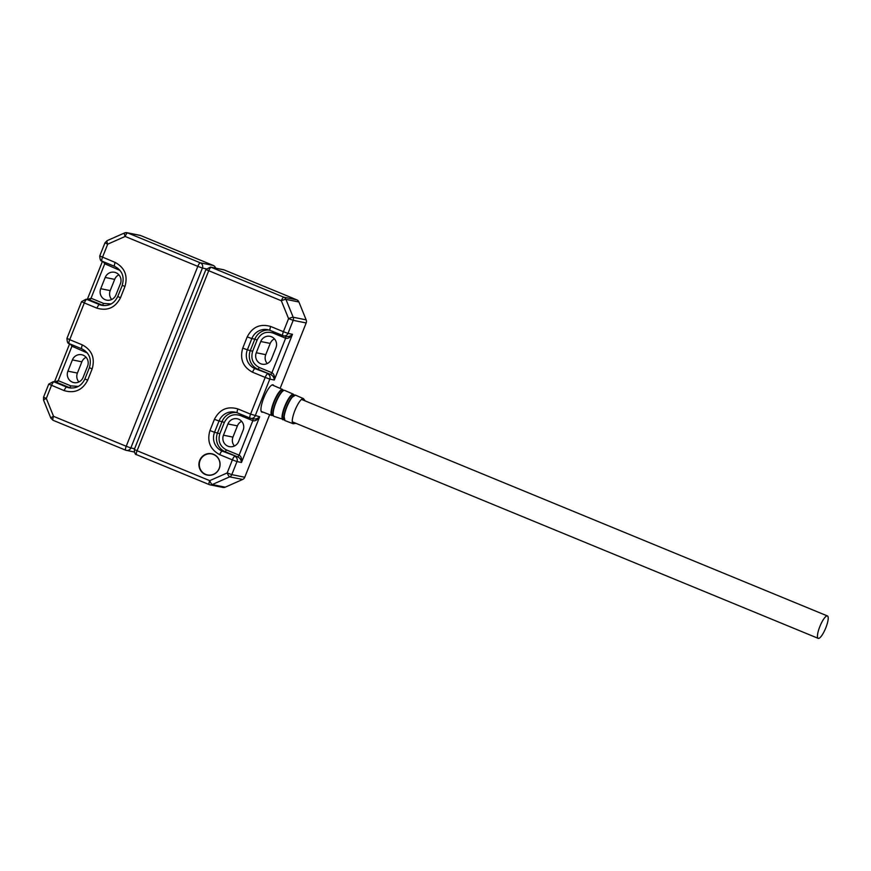 <?xml version="1.0" encoding="UTF-8"?>
<svg xmlns="http://www.w3.org/2000/svg" width="871" height="871" viewBox="0 0 871 871"><rect width="100%" height="100%" fill="white"/><g stroke="black" fill="none" stroke-linecap="round" stroke-linejoin="round"><path stroke-width="1.31" d="M205.665 474.368A10.702 10.354 101.4 0 1 211.74 453.954A10.702 10.354 101.4 0 1 219.525 467.455A10.702 10.354 101.4 0 1 205.665 474.368M215.115 455.119A10.702 10.354 -78.6 0 0 212.23 454.052L211.74 453.954M207.494 474.935L207.995 475.033A10.702 10.354 -78.6 0 0 211.065 475.174M205.491 474.543A10.898 10.55 -78.6 0 0 219.612 467.487A10.898 10.55 -78.6 0 0 211.675 453.737A10.898 10.55 -78.6 0 0 205.491 474.543M203.956 473.465A10.898 10.55 -78.6 0 0 207.657 475.163M273.744 385.613A14.742 3.647 112.4 0 0 273.091 384.862A14.742 3.647 112.4 0 0 263.837 397.753A14.742 3.647 112.4 0 0 261.866 412.114A14.742 3.647 112.4 0 0 262.868 412.037M241.637 421.335A8.481 8.209 -78.6 0 0 237.413 425.875L227.941 423.959A8.481 8.209 101.4 0 1 238.665 419.212A8.481 8.209 101.4 0 1 243.129 430.22L238.654 441.455A8.481 8.209 101.4 0 1 229.378 446.638A8.481 8.209 101.4 0 1 223.466 435.206L232.949 437.122A8.481 8.209 -78.6 0 0 234.441 446.006M274.441 338.884A8.481 8.209 -78.6 0 0 270.228 343.424L260.756 341.508A8.481 8.209 101.4 0 1 271.48 336.761A8.481 8.209 101.4 0 1 275.944 347.769L271.469 359.004A8.481 8.209 101.4 0 1 262.193 364.187A8.481 8.209 101.4 0 1 256.281 352.755L265.753 354.671A8.481 8.209 -78.6 0 0 267.255 363.555M286.57 336.467L283.576 335.858A4.039 3.909 -78.6 0 1 282.89 335.651A4.039 1.002 -67.6 0 1 282.835 335.64A4.039 1.002 -67.6 0 1 283.38 331.699L287.996 333.397L293.189 320.332L288.584 318.634A4.039 0.577 -22.1 0 1 293.189 317.24L285.928 299.363A4.039 0.577 157.9 0 0 281.322 300.756L288.584 318.634L283.38 331.699L270.718 326.483C260.244 323.457 252.416 326.919 247.222 336.881L242.748 348.117C239.667 358.95 242.922 366.985 252.525 372.211L265.187 377.426L250.565 414.15L237.903 408.935C227.44 405.908 219.601 409.37 214.408 419.332L209.933 430.568C206.852 441.401 210.118 449.436 219.71 454.662L232.372 459.877L227.179 472.942L231.795 474.63A4.039 3.909 101.4 0 1 229.672 476.84A4.039 0.838 -113.8 0 1 227.179 472.942L209.737 480.65A4.039 0.838 66.2 0 0 212.23 484.559L229.672 476.84L242.65 479.464L225.208 487.183A4.039 3.909 101.4 0 1 222.9 487.433L209.933 484.809A4.039 3.909 -78.6 0 0 212.23 484.559L225.208 487.183M211.969 453.802A10.898 10.55 -78.6 0 0 207.908 453.922M224.119 269.912L296.782 299.831L283.804 297.207A4.039 1.002 112.4 0 0 281.322 300.756L205.904 269.542L134.319 449.436L137.074 450.732L208.659 270.837A4.039 1.002 112.4 0 1 211.152 267.288L224.119 269.912A4.039 3.909 101.4 0 0 223.433 269.705L210.455 267.081A4.039 3.909 101.4 0 1 211.152 267.288L283.804 297.207A4.039 3.909 -78.6 0 1 285.928 299.363L298.905 301.987L306.156 319.864A4.039 3.909 101.4 0 1 306.167 322.956L280.114 388.401M269.662 414.672L244.762 477.254A4.039 3.909 101.4 0 1 242.65 479.464M298.905 301.987A4.039 3.909 -78.6 0 0 296.782 299.831M237.413 425.875L232.949 437.122M270.228 343.424L265.753 354.671M285.884 336.26C288.203 336.968 290.402 336.315 292.482 334.301C290.25 337.523 287.974 338.841 285.634 338.231L271.915 372.712C274.017 373.909 274.801 376.348 274.289 380.028C274.038 377.437 272.83 375.586 270.663 374.486L255.018 368.662A4.039 1.002 112.4 0 0 252.525 372.211M253.755 418.918L250.761 418.309A4.039 3.909 -78.6 0 0 255.181 415.848L269.803 379.114L265.187 377.426A4.039 1.002 -67.6 0 1 267.669 373.877A4.039 3.909 -78.6 0 1 269.803 379.114L274.289 380.028L292.482 334.301L287.996 333.397A4.039 3.909 -78.6 0 1 283.576 335.858L270.184 330.425A4.039 1.002 -67.6 0 1 270.718 326.483M253.069 418.711C255.388 419.419 257.598 418.766 259.678 416.752C257.446 419.974 255.159 421.292 252.819 420.682L239.1 455.163C241.202 456.36 241.996 458.799 241.474 462.479C241.234 459.888 240.026 458.037 237.859 456.937L222.203 451.113A4.039 1.002 112.4 0 0 219.71 454.662M209.933 430.568L214.549 432.266L219.024 421.02L222.018 421.629L217.543 432.865A14.535 14.067 -78.6 0 0 225.197 451.722L222.203 451.113A14.535 14.067 101.4 0 1 214.549 432.266L219.851 433.714C217.761 441.02 219.949 446.431 226.438 449.948L239.1 455.163L237.859 456.937L225.197 451.722L226.438 449.948M240.538 414.182L240.156 415.467C233.101 413.409 227.821 415.739 224.326 422.468L219.851 433.714M242.748 348.117L247.364 349.815L251.839 338.569L254.822 339.178L250.358 350.414A14.535 14.067 -78.6 0 0 258.001 369.271L255.018 368.662A14.535 14.067 101.4 0 1 247.364 349.815L252.655 351.263C250.565 358.569 252.764 363.98 259.253 367.497L271.915 372.712L270.663 374.486L258.001 369.271L259.253 367.497M273.342 331.731L272.971 333.016C265.905 330.958 260.625 333.288 257.13 340.017L252.655 351.263M227.941 423.959L223.466 435.206M260.756 341.508L256.281 352.755M819.84 626.565A12.118 3.005 112.4 0 0 818.228 638.367A12.118 3.005 112.4 0 0 825.828 627.773A12.118 3.005 112.4 0 0 827.45 615.96A12.118 3.005 112.4 0 0 819.84 626.565M118.892 274.833A8.481 8.209 -78.6 0 0 114.678 279.373L105.206 277.457A8.481 8.209 101.4 0 1 114.482 272.275A8.481 8.209 101.4 0 1 120.394 283.717L115.919 294.953A8.481 8.209 101.4 0 1 105.195 299.7A8.481 8.209 101.4 0 1 100.731 288.704L110.203 290.62A8.481 8.209 -78.6 0 0 111.706 299.504M86.087 357.284A8.481 8.209 -78.6 0 0 81.874 361.824L72.391 359.908A8.481 8.209 101.4 0 1 81.667 354.726A8.481 8.209 101.4 0 1 87.59 366.168L83.115 377.404A8.481 8.209 101.4 0 1 72.38 382.151A8.481 8.209 101.4 0 1 67.916 371.155L77.399 373.071A8.481 8.209 -78.6 0 0 78.891 381.955M107.198 240.657A4.039 0.838 66.2 0 0 107.079 240.668A4.039 0.838 66.2 0 0 107.71 244.163L125.152 236.455A4.039 0.838 -113.8 0 1 124.52 232.96A4.039 0.838 -113.8 0 1 124.651 232.949A4.039 3.909 -78.6 0 1 126.948 232.699L124.52 232.96L107.079 240.668L104.956 242.867L107.71 244.163L102.506 257.228A4.039 1.002 112.4 0 0 101.972 261.158A4.039 1.002 112.4 0 0 102.016 261.18L114.591 266.352M50.943 418.145A4.039 0.577 -22.1 0 1 50.823 418.069A4.039 0.577 -22.1 0 1 53.567 416.349L46.305 398.461A4.039 0.577 157.9 0 0 43.561 400.181L43.55 397.176L48.754 384.111L64.16 390.611C74.634 393.648 82.473 390.186 87.666 380.224L92.141 368.977C95.222 358.144 91.956 350.12 82.364 344.894L69.702 339.679L84.313 302.945L96.975 308.16C107.449 311.197 115.277 307.735 120.481 297.773L124.945 286.526C128.026 275.693 124.771 267.669 115.168 262.443L99.751 255.932L104.956 242.867M140.612 235.529L127.645 232.905A4.039 1.002 -67.6 0 0 125.152 236.455L197.815 266.374A4.039 1.002 -67.6 0 1 200.297 262.824L127.645 232.905A4.039 3.909 -78.6 0 0 126.948 232.699L139.915 235.322A4.039 3.909 101.4 0 1 140.612 235.529L213.264 265.448A4.039 3.909 101.4 0 1 215.562 268.116M114.678 279.373L110.203 290.62M81.874 361.824L77.399 373.071M117.857 296.488L117.727 296.478C114.406 303.348 109.147 306.309 101.951 305.373A14.535 14.067 101.4 0 1 99.468 304.61L86.806 299.406L89.8 300.005L86.109 299.189L81.558 301.66L84.313 302.945A4.039 1.002 112.4 0 1 86.806 299.406A4.039 3.909 -78.6 0 0 86.109 299.189M87.557 299.482L91.041 298.23L104.76 263.75L103.214 261.67M85.042 378.939L84.912 378.929C81.602 385.799 76.343 388.76 69.136 387.824A14.535 14.067 101.4 0 1 66.653 387.072L53.991 381.857L56.299 382.249M54.753 381.934L58.226 380.681L71.955 346.212L70.409 344.121M120.133 270.522L104.76 263.75L105.13 262.465M96.975 308.16A4.039 1.002 112.4 0 1 99.468 304.61L102.462 305.22L103.703 303.446L111.161 303.946M87.318 352.973L71.955 346.212L72.326 344.916M64.16 390.611A4.039 1.002 112.4 0 1 66.653 387.072L69.647 387.671L70.889 385.897L78.357 386.397M105.206 277.457L100.731 288.704M72.391 359.908L67.916 371.155M305.209 400.921L303.456 398.624A13.566 3.364 112.4 0 0 303.282 398.57A13.566 3.364 112.4 0 0 299.341 401.923A13.566 3.364 112.4 0 0 293.298 415.206A13.566 3.364 112.4 0 0 293.113 423.72A13.566 3.364 112.4 0 0 293.255 423.763M295.628 395.216A13.762 3.408 112.4 0 0 295.465 395.129A13.762 3.408 112.4 0 0 295.291 395.075A13.762 3.408 112.4 0 0 291.295 398.483A13.762 3.408 112.4 0 0 285.165 411.95A13.762 3.408 112.4 0 0 284.98 420.584A13.762 3.408 112.4 0 0 285.122 420.617M284.131 419.637A13.533 3.353 -67.6 0 1 283.206 412.419A13.533 3.353 -67.6 0 1 289.564 397.927A13.533 3.353 -67.6 0 1 294.202 395.194M294.583 395.162A13.501 3.342 112.4 0 0 291.556 397.644A13.501 3.342 112.4 0 0 290.925 398.515A13.501 3.342 112.4 0 0 283.979 416.044A13.501 3.342 112.4 0 0 284.382 419.942M294.246 395.173L293.44 394.236A13.816 3.419 112.4 0 0 293.266 394.182A13.816 3.419 112.4 0 0 289.248 397.601A13.816 3.419 112.4 0 0 283.097 411.123A13.816 3.419 112.4 0 0 282.923 419.789A13.816 3.419 112.4 0 0 283.064 419.822M284.882 390.513A14.023 3.473 112.4 0 0 284.719 390.426A14.023 3.473 112.4 0 0 284.545 390.371A14.023 3.473 112.4 0 0 280.473 393.834A14.023 3.473 112.4 0 0 274.223 407.563A14.023 3.473 112.4 0 0 274.049 416.36A14.023 3.473 112.4 0 0 274.191 416.403M273.178 415.402A13.784 3.419 -67.6 0 1 272.253 408.02A13.784 3.419 -67.6 0 1 278.731 393.289A13.784 3.419 -67.6 0 1 283.434 390.491M283.794 390.469A13.751 3.408 112.4 0 0 280.135 393.823A13.751 3.408 112.4 0 0 280.103 393.877A13.751 3.408 112.4 0 0 273.189 410.709A13.751 3.408 112.4 0 0 273.418 415.674M283.489 390.469L282.672 389.522A14.078 3.484 112.4 0 0 278.415 392.952A14.078 3.484 112.4 0 0 273.821 401.825A14.078 3.484 112.4 0 0 271.959 415.554L261.235 411.417M134.45 449.447L134.319 449.436C134.493 452.985 135.234 454.727 136.529 454.673L209.192 484.581A4.039 1.002 112.4 0 0 209.236 484.603A4.039 3.909 -78.6 0 0 209.933 484.809L209.192 484.581A4.039 1.002 112.4 0 1 209.737 480.65L137.074 450.732A4.039 1.002 112.4 0 0 136.529 454.673A4.039 1.002 112.4 0 0 136.584 454.684L209.149 484.559M244.762 477.254L231.795 474.63L236.988 461.565L232.372 459.877A4.039 1.002 -67.6 0 1 234.865 456.328A4.039 3.909 101.4 0 1 236.988 461.565L241.474 462.479L259.678 416.752L250.565 414.15A4.039 1.002 -67.6 0 0 250.031 418.091L237.369 412.876A4.039 1.002 -67.6 0 1 237.903 408.935M249.988 418.069L237.413 412.887A4.039 1.002 -67.6 0 1 237.369 412.876L234.93 412.135A14.535 14.067 101.4 0 0 219.024 421.02L214.408 419.332M234.93 412.135A14.535 14.067 101.4 0 1 237.326 412.854M250.075 418.102A4.039 1.002 -67.6 0 1 250.031 418.091L250.761 418.309A4.039 3.909 -78.6 0 1 250.075 418.102M282.803 335.618L270.228 330.436A4.039 1.002 -67.6 0 1 270.184 330.425L267.735 329.684A14.535 14.067 101.4 0 0 251.839 338.569L247.222 336.881M267.735 329.684A14.535 14.067 101.4 0 1 270.141 330.403M306.156 319.864L293.189 317.24A4.039 3.909 -78.6 0 1 293.189 320.332L306.167 322.956M236.4 412.516A14.535 14.067 -78.6 0 0 222.018 421.629L224.326 422.468M269.215 330.065A14.535 14.067 -78.6 0 0 254.822 339.178L257.13 340.017M253.178 418.799L252.819 420.682L240.156 415.467M285.982 336.348L285.634 338.231L272.971 333.016M134.602 448.717L130.835 447.955A4.039 3.909 101.4 0 1 125.729 450.209A4.039 1.002 -67.6 0 1 125.685 450.198A4.039 1.002 -67.6 0 1 126.219 446.268L130.835 447.955L202.42 268.061L197.815 266.374L126.219 446.268L53.567 416.349A4.039 1.002 -67.6 0 0 53.022 420.279L50.823 418.069L43.561 400.181M43.55 397.176L46.305 398.461L51.498 385.396A4.039 1.002 112.4 0 1 53.991 381.857A4.039 3.909 -78.6 0 0 53.305 381.64L48.754 384.111M125.642 450.176L53.066 420.29A4.039 1.002 -67.6 0 1 53.022 420.279L125.685 450.198L134.178 451.995M99.893 255.932L99.751 255.932C99.936 259.482 100.677 261.224 101.972 261.158L114.634 266.374A4.039 1.002 -67.6 0 1 115.168 262.443M114.678 266.384A4.039 1.002 -67.6 0 1 114.634 266.374C122.147 270.369 124.673 276.651 122.201 285.242L124.945 286.526M122.332 285.242L117.727 296.478L120.481 297.773M67.078 338.394L69.702 339.679A4.039 1.002 112.4 0 0 69.157 343.61A4.039 1.002 112.4 0 0 69.201 343.631L81.776 348.803M81.863 348.836A4.039 1.002 -67.6 0 1 81.82 348.825A4.039 1.002 -67.6 0 1 82.364 344.894M89.517 367.693L92.141 368.977M81.558 301.66L66.947 338.384C67.121 341.933 67.862 343.675 69.157 343.61L81.82 348.825C89.332 352.82 91.858 359.113 89.386 367.693L84.912 378.929L87.666 380.224M213.264 265.448L200.297 262.824A4.039 3.909 101.4 0 1 202.42 268.061L206.275 268.834M103.703 303.446L91.041 298.23L89.8 300.005L102.462 305.22A14.535 14.067 -78.6 0 0 103.453 305.59M70.889 385.897L58.226 380.681L56.985 382.456L69.647 387.671A14.535 14.067 -78.6 0 0 70.649 388.041M117.694 268.137L117.422 268.965M84.89 350.588L84.607 351.416M291.556 397.644L295.443 395.118L303.456 398.624M293.44 394.236L284.719 390.426C283.598 389.958 282.073 391.09 280.135 393.823M283.979 416.044L284.959 420.573L293.113 423.72L295.988 423.328M273.189 410.709C272.634 414.03 272.917 415.903 274.017 416.349L284.153 419.691M271.959 415.554L273.2 415.456M282.672 389.522L272.144 384.917M210.455 267.081L205.904 269.542M818.228 638.367L292.253 421.793M827.45 615.96L301.475 399.386M87.296 299.428L102.451 261.354M56.321 382.249L53.305 381.64M54.481 381.879L69.636 343.805"/></g></svg>
